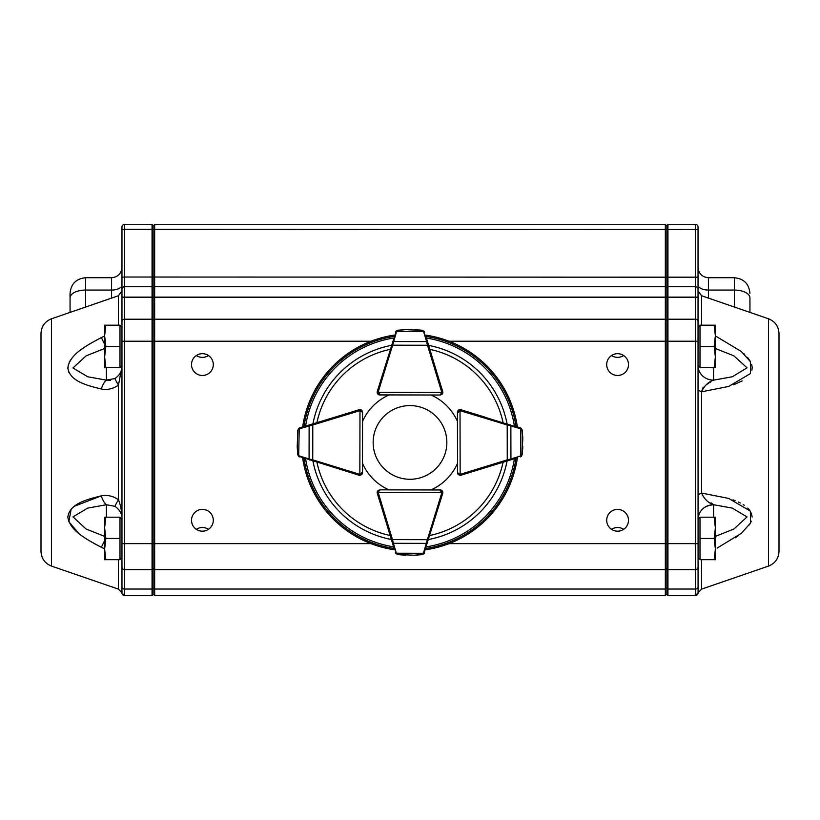 <?xml version="1.0" encoding="UTF-8"?>
<svg xmlns="http://www.w3.org/2000/svg" width="820" height="820" viewBox="0 0 820 820"><rect width="100%" height="100%" fill="white"/><g stroke="black" fill="none" stroke-linecap="round" stroke-linejoin="round"><path stroke-width="1.23" d="M749.941 306.926L749.941 297.844A15.57 7.78 180 0 0 734.371 290.065L708.418 290.065A10.383 5.186 0 0 1 698.035 284.868L698.035 341.233L698.035 327.416L700.003 325.448M121.965 519.439L119.997 517.471M121.965 327.416L121.965 341.233L121.965 321.43L121.965 327.416L119.997 325.448M698.035 519.439L700.003 517.471M121.965 229.467L121.965 297.117L124.558 297.117L124.558 319.226A2.593 2.204 -0 0 0 121.965 321.43L121.965 227.058A2.593 2.593 0 0 1 124.558 224.465L152.059 224.465L152.059 286.744L124.558 286.744L124.558 297.117L152.059 297.117L152.059 286.744L153.104 287.779L153.104 594.5L152.059 595.535L152.059 297.117L154.662 297.117L154.662 569.592L665.338 569.592L665.338 224.465L666.896 226.023M121.965 267.351L121.965 284.868A10.383 5.186 180 0 1 111.581 290.065L111.581 277.734C117.885 277.119 121.35 273.654 121.965 267.351M70.059 312.399L70.059 293.304C70.981 283.843 76.178 278.656 85.629 277.734L85.629 290.065L111.581 290.065L111.581 298.101M41 551.368L41 333.504C41.369 326.37 44.874 321.46 51.496 318.785L51.496 566.087C44.874 563.412 41.369 558.502 41 551.368M51.496 566.087L118.459 589.139L118.459 559.701M104.632 548.785L101.321 547.319C87.894 539.98 69.731 531.165 67.845 517C69.741 503.295 87.924 499.236 101.321 495.864C107.266 494.685 112.975 495.977 118.459 499.739C120.663 505.192 121.821 511.352 121.965 518.219C121.873 513.556 119.535 509.599 114.964 506.35L106.395 504.73L87.689 508.113L72.97 516.877L86.1 529.023L104.632 536.393M104.632 348.479L86.141 355.839L72.96 367.944L87.648 376.749L106.395 380.142L114.964 378.522C119.535 375.283 121.873 371.327 121.965 366.653L118.459 385.133C113.027 388.885 107.317 390.176 101.321 389.008C87.894 385.625 69.731 381.566 67.845 367.872C69.741 353.686 87.924 344.882 101.321 337.553L104.632 336.087M83.404 347.987L80.104 350.396M70.623 359.908L69.218 362.348M68.367 364.51L67.886 368.764M68.367 371.081L69.136 372.895M106.395 517.194L106.395 504.73A15.57 6.252 -100.1 0 1 101.321 495.864L74.282 506.299M72.621 507.672L72.016 508.236M71.125 509.169L68.849 521.694L78.597 533.287M81.405 535.46L83.127 536.69M87.914 539.857L96.391 544.746M101.301 547.309L104.632 540.626M768.504 566.087L768.504 318.785C775.125 321.46 778.631 326.37 779 333.504L779 551.368C778.631 558.502 775.125 563.412 768.504 566.087L701.541 589.139L695.524 595.535M698.035 592.942A2.593 2.593 0 0 1 695.442 595.535L695.442 569.592A2.593 2.593 0 0 0 698.035 566.989A2.593 2.593 0 0 1 695.442 569.592A2.593 2.593 0 0 0 698.035 566.989A2.593 2.593 0 0 1 695.442 569.592L695.442 341.233L698.035 341.233L698.086 593.311M698.332 557.754L698.035 559.035M698.035 494.757L701.541 493.056L728.683 498.427L750.351 511.116L750.505 523.078L741.382 533.307L717.131 548.098M735.089 537.91L738.215 535.737M749.449 524.861L751.356 521.182M752.155 517.01L751.356 513.033M749.449 509.845L747.778 508.041M744.283 505.284L743.197 504.597M740.316 502.978L738.277 501.994M735.109 500.641L732.957 499.841M733.603 384.795L742.172 380.89M751.889 370.168L752.155 367.708M752.104 366.899L751.591 364.357M749.941 360.8L747.676 357.643M744.693 354.476L743.607 353.471M715.368 335.903L741.208 351.421L750.372 361.558L750.474 373.551L728.683 386.445L701.541 391.816L698.035 390.125M623.723 529.3C619.643 526.901 615.553 526.901 611.464 529.3M606.697 520.28A10.896 10.896 0 0 0 623.046 529.72A10.896 10.896 0 0 0 623.046 510.85A10.896 10.896 0 0 0 606.697 520.28M196.277 355.572C200.357 357.971 204.446 357.971 208.536 355.572M191.511 364.592A10.896 10.896 0 0 0 207.849 374.022A10.896 10.896 0 0 0 207.849 355.152A10.896 10.896 0 0 0 191.511 364.592M208.536 529.3C204.457 526.901 200.367 526.901 196.277 529.3M191.511 520.28A10.896 10.896 0 0 0 207.849 529.72A10.896 10.896 0 0 0 207.849 510.85A10.896 10.896 0 0 0 191.511 520.28M611.464 355.572C615.543 357.971 619.633 357.971 623.723 355.572M606.697 364.592A10.896 10.896 0 0 0 623.046 374.022A10.896 10.896 0 0 0 623.046 355.152A10.896 10.896 0 0 0 606.697 364.592M695.442 595.535L667.941 595.535L666.896 594.5L666.896 297.117L695.442 297.117L695.442 224.465L667.941 224.465L667.941 341.233L695.442 341.233L695.442 297.117L698.035 297.117L698.035 229.467M695.442 224.465A2.593 2.593 0 0 1 698.035 227.058L698.035 289.337A2.593 2.593 0 0 0 695.442 286.744L667.941 286.744L666.896 287.779L666.896 225.5L667.941 224.465M119.997 559.424L121.965 557.467L121.965 592.942L121.965 341.233L370.968 341.233M121.965 297.117L121.965 277.191L124.558 277.027L124.558 286.744A2.593 2.593 0 0 0 121.965 289.337A2.593 2.593 0 0 1 124.558 286.744M153.104 320.107L152.059 319.226L124.558 319.226L124.558 569.592A2.593 2.593 0 0 1 121.965 566.989A2.593 2.593 0 0 0 124.558 569.592A2.593 2.593 0 0 1 121.965 566.989A2.593 2.593 0 0 0 124.558 569.592L124.558 589.047A2.593 1.947 180 0 1 121.965 587.099L121.965 592.942A2.593 2.593 0 0 0 124.558 595.535L152.059 595.535M698.035 325.837L698.332 327.118M153.104 226.023L154.662 224.465L665.338 224.465M154.662 224.465L154.662 286.744L665.338 286.744L666.896 288.302M153.104 288.302L154.662 286.744L154.662 297.117L666.896 297.117L666.896 287.779M153.104 568.034L154.662 569.592L154.662 595.535L665.338 595.535L665.338 569.592L666.896 568.034M154.662 595.535L153.104 593.977M666.896 593.977L665.338 595.535M449.032 341.233L667.941 341.233L667.941 595.535M698.035 566.989A2.593 2.593 0 0 1 695.442 569.592L667.941 569.592L666.896 568.547M715.368 536.393L733.931 529.002L747.04 516.928L732.311 508.113L713.605 504.73A15.57 14.452 180 0 0 702.596 508.964M713.605 367.678L713.605 380.142L732.383 376.739L747.061 367.832L733.849 355.829L715.368 348.479M713.369 504.505L711.001 502.824M698.035 365.689A15.57 14.452 0 0 0 713.605 380.142L713.543 380.213M710.571 382.304L710.048 382.591M708.818 383.237L706.553 384.457M703.181 387.194L701.541 391.816L701.541 493.056C704.298 499.083 708.326 502.978 713.605 504.73C704.165 505.602 698.968 510.409 698.035 519.183M713.605 380.142C708.285 381.946 704.267 385.83 701.541 391.816M749.941 297.844L749.941 312.399M695.442 286.744A2.593 2.593 0 0 1 698.035 289.337M124.558 595.535L124.558 589.047L152.059 589.047L153.104 588.268M121.965 566.989A2.593 2.593 0 0 0 124.558 569.592L152.059 569.592L153.104 568.547M152.059 224.465L153.104 225.5L153.104 287.779M110.536 380.306L106.395 380.142A15.57 6.252 100.1 0 0 101.321 389.008M121.965 366.858L121.483 370.066M104.632 344.246L101.321 337.553M114.964 378.522A15.57 1.199 56.5 0 0 118.459 385.133L118.459 499.739A15.57 1.199 -56.5 0 0 114.964 506.35M714.169 559.701L715.368 559.701L715.368 549.072L714.169 559.701L700.003 559.701L700.003 538.453L714.169 538.453L715.368 549.072L715.368 527.824L714.169 538.453M714.169 517.194L715.368 527.824L715.368 517.194L700.003 517.194L700.003 538.453M104.632 367.678L104.632 335.8L105.831 346.419L104.632 357.048L105.831 367.678L104.632 367.678M104.632 325.171L104.632 335.8L105.831 325.171L104.632 325.171M105.831 367.678L119.997 367.678L119.997 325.171L105.831 325.171M119.997 346.419L105.831 346.419M105.831 559.701L104.632 559.701L104.632 549.072L105.831 559.701L119.997 559.701L119.997 538.453L105.831 538.453L104.632 549.072L104.632 527.824L105.831 538.453M105.831 517.194L104.632 527.824L104.632 517.194L119.997 517.194L119.997 538.453M714.169 367.678L715.368 367.678L715.368 357.048L714.169 367.678L700.003 367.678L700.003 346.419L714.169 346.419L715.368 357.048L715.368 335.8L714.169 346.419M714.169 325.171L715.368 335.8L715.368 325.171L700.003 325.171L700.003 346.419M373.151 442.441A36.849 36.849 0 0 0 428.419 474.349A36.849 36.849 0 0 0 428.419 410.523A36.849 36.849 0 0 0 373.151 442.441M382.069 508.861L377.272 493.281A2.593 2.593 0 0 1 377.548 491.149A2.593 2.593 0 0 0 377.21 492.441L377.969 490.606L379.803 489.847L440.268 489.97L442.093 490.739L442.851 492.574A2.593 2.593 0 0 1 442.738 493.332L423.755 553.93M394.174 548.744L377.323 493.199A2.593 2.593 0 0 1 377.21 492.441L441.816 492.574L440.268 489.97A2.593 2.593 0 0 1 442.093 490.739A2.593 2.593 0 0 0 440.268 489.97L442.093 490.739A2.593 2.593 0 0 1 442.749 491.846A2.593 2.593 0 0 0 440.248 489.919L430.941 489.919A51.896 51.896 0 0 0 457.488 463.372L457.488 472.679A2.593 2.593 0 0 0 458.359 474.626A2.593 2.593 0 0 1 457.55 472.74L457.427 412.286L458.185 410.451L460.02 409.682A2.593 2.593 0 0 1 460.779 409.795L521.448 428.532M397.597 554.607L395.394 552.782A2.593 2.593 0 0 0 395.476 552.987L397.597 554.607L405.674 555.212L397.71 554.463L414.1 555.232L422.095 554.515L423.192 553.736A1.035 0.656 36.3 0 0 424.022 553.613L422.208 554.658L414.469 555.222M414.1 555.232A1.035 1.035 0 0 0 414.131 555.232A1.035 1.035 0 0 1 414.1 555.232A1.035 1.035 0 0 0 414.131 555.232L422.228 554.658M423.796 553.889L424.34 553.049A2.593 2.593 0 0 0 424.411 552.834A1.035 0.717 17.1 0 1 423.417 553.264L427.374 539.693L428.368 540.001M425.652 548.816L425.98 547.75M391.499 539.919L392.493 539.621L393.385 543.291L426.472 543.363A1.035 0.717 17.1 0 0 427.466 542.932M395.783 553.551A1.035 0.656 -36.1 0 0 396.624 553.674L397.71 554.463M377.969 490.606L379.803 489.847L378.245 492.441A1.558 1.558 0 0 0 378.317 492.892L392.493 539.621L427.374 539.693L441.744 493.025A1.558 1.558 0 0 0 441.816 492.574L442.851 492.574A2.593 2.593 0 0 1 442.738 493.332L441.744 493.025M395.476 552.987A2.593 2.593 0 0 1 395.394 552.782A1.035 0.717 -16.9 0 0 396.388 553.213L423.417 553.264M392.39 542.861A1.035 0.717 -16.9 0 0 393.385 543.291L396.388 553.213M515.329 458.462L460.912 475.221A2.593 2.593 0 0 1 460.153 475.333L458.308 474.575L457.55 472.74L460.143 474.298L460.02 410.728L457.427 412.286L458.185 410.451A2.593 2.593 0 0 0 457.919 410.758A2.593 2.593 0 0 1 460.85 409.713L485.02 417.154M522.227 454.69L520.413 456.894A2.593 2.593 0 0 0 520.618 456.822L522.227 454.69L522.811 446.613L522.094 454.577L522.791 438.187L522.043 430.182L521.254 429.106A1.035 0.656 -53.9 0 0 521.13 428.265L522.186 430.069L522.781 437.818M522.791 438.187A1.035 1.035 0 0 0 522.791 438.146A1.035 1.035 0 0 1 522.791 438.187A1.035 1.035 0 0 0 522.791 438.146L522.176 430.039M521.407 428.491L520.567 427.948A2.593 2.593 0 0 0 520.351 427.876L515.257 426.328M507.57 460.85L507.262 459.856L510.932 458.954L510.87 425.857L507.201 424.965L507.498 423.981M521.192 456.504A1.035 0.656 -126.3 0 0 521.305 455.664L522.094 454.577M520.618 456.822A2.593 2.593 0 0 1 520.413 456.894A1.035 0.717 -107.1 0 0 520.843 455.899L520.792 428.87A1.035 0.717 -73.1 0 0 520.351 427.876A2.593 2.593 0 0 1 520.567 427.948M510.511 459.948A1.035 0.717 -107.1 0 0 510.932 458.954L520.843 455.899M520.792 428.87L510.87 425.857A1.035 0.717 -73.1 0 0 510.44 424.862M458.462 412.286A1.558 1.558 0 0 1 460.02 410.728L460.02 409.682A2.593 2.593 0 0 0 457.919 410.758M442.421 393.774A2.593 2.593 0 0 0 442.79 392.431L442.031 394.266L440.196 395.025L379.732 394.902L377.907 394.133L377.149 392.298A2.593 2.593 0 0 1 377.261 391.54L396.244 330.952M426.144 337.194L442.677 391.673A2.593 2.593 0 0 1 442.79 392.431L378.184 392.298L379.732 394.902A2.593 2.593 0 0 1 377.251 393.026A2.593 2.593 0 0 0 379.752 394.953L389.059 394.953A51.896 51.896 0 0 0 362.553 421.398M422.402 330.265L424.606 332.09A2.593 2.593 0 0 0 424.524 331.885L422.402 330.265L414.325 329.66L422.29 330.409L405.9 329.64L397.905 330.357L396.808 331.147A1.035 0.656 -143.7 0 0 395.978 331.26L397.792 330.214L405.531 329.65M405.9 329.64A1.035 1.035 0 0 0 405.869 329.64A1.035 1.035 0 0 1 405.9 329.64A1.035 1.035 0 0 0 405.869 329.64L397.751 330.224M396.203 330.983L395.66 331.823A2.593 2.593 0 0 0 395.588 332.038A1.035 0.717 -162.9 0 1 396.583 331.608L392.626 345.179L391.632 344.882M428.501 344.953L427.507 345.251L426.615 341.581L393.528 341.52A1.035 0.717 -162.9 0 0 392.534 341.94M424.217 331.321A1.035 0.656 143.9 0 0 423.376 331.198L422.29 330.409M442.031 394.266L440.196 395.025L441.755 392.431A1.558 1.558 0 0 0 441.683 391.981L427.507 345.251L392.626 345.179L378.256 391.847A1.558 1.558 0 0 0 378.184 392.298L377.149 392.298A2.593 2.593 0 0 1 377.261 391.54L378.256 391.847M424.524 331.885A2.593 2.593 0 0 1 424.606 332.09A1.035 0.717 163.1 0 0 423.612 331.659L396.583 331.608M427.609 342.012A1.035 0.717 163.1 0 0 426.615 341.581L423.612 331.659M334.98 417.154L359.15 409.713A2.593 2.593 0 0 1 362.091 410.779A2.593 2.593 0 0 0 359.98 409.682L361.815 410.451L362.573 412.286L362.45 472.74L361.692 474.575L359.847 475.333A2.593 2.593 0 0 1 359.088 475.221L298.5 456.238M304.743 426.328L303.677 426.656M312.502 423.981L312.799 424.965L299.208 428.87A1.035 0.717 73.1 0 1 299.648 427.876A2.593 2.593 0 0 0 299.433 427.948L297.814 430.069L299.648 427.876L359.221 409.795A2.593 2.593 0 0 1 359.98 409.682L359.857 474.298L362.45 472.74A2.593 2.593 0 0 1 361.692 474.575A2.593 2.593 0 0 0 362.45 472.74L361.692 474.575A2.593 2.593 0 0 1 361.63 474.636A2.593 2.593 0 0 0 362.512 472.679L362.512 463.372A51.896 51.896 0 0 0 388.936 489.868M297.814 430.069L297.199 446.951M297.188 446.572A1.035 1.035 0 0 0 297.188 446.613L297.773 454.731L298.808 456.504A1.035 0.656 126.3 0 1 298.695 455.664L299.156 455.899A1.035 0.717 107.1 0 0 299.587 456.894A2.593 2.593 0 0 1 299.382 456.822A2.593 2.593 0 0 0 299.587 456.894M298.541 456.279L299.382 456.822M309.56 424.862A1.035 0.717 73.1 0 0 309.13 425.857L309.068 458.954L312.738 459.856L312.43 460.85M298.869 428.265A1.035 0.656 53.9 0 0 298.746 429.106L297.957 430.182M297.906 454.577L298.695 455.664L299.208 428.87M361.815 410.451L362.573 412.286L359.98 410.728A1.558 1.558 0 0 0 359.529 410.789L312.799 424.965L312.738 459.856L359.396 474.226A1.558 1.558 0 0 0 359.857 474.298L359.847 475.333A2.593 2.593 0 0 1 359.088 475.221L359.396 474.226M299.156 455.899L309.068 458.954A1.035 0.717 107.1 0 0 309.488 459.948M394.492 549.789A108.465 108.465 0 0 1 302.631 457.837M302.641 426.964A108.465 108.465 0 0 1 394.656 335.062M425.508 335.083A108.465 108.465 0 0 1 517.358 426.964M517.369 457.837A108.465 108.465 0 0 1 425.344 549.81M437.931 376.011L442.728 391.591A2.593 2.593 0 0 1 442.452 393.723M457.447 421.398A51.896 51.896 0 0 0 431.064 395.004M70.059 297.844A15.57 7.78 0 0 1 85.629 290.065L85.629 307.029M118.459 325.171L118.459 295.733L121.965 290.823M734.371 307.029L734.371 277.734C743.822 278.656 749.019 283.843 749.941 293.304M701.541 559.701L701.541 589.139M768.504 318.785L701.541 295.733L701.541 325.171M124.558 224.465L124.558 229.323L698.035 229.487M121.965 229.487L124.558 229.323L124.558 277.027L698.035 277.191M121.965 297.219L698.035 297.219M153.104 320.548L154.662 319.226L665.338 319.226L666.896 320.548M121.965 543.639L370.968 543.639M449.032 543.639L698.035 543.639M153.104 587.878L154.662 589.047L665.338 589.047L666.896 587.878M698.035 321.43A2.593 2.204 -0 0 0 695.442 319.226L667.941 319.226L666.896 320.107M698.035 587.099A2.593 1.947 180 0 1 695.442 589.047L667.941 589.047L666.896 588.268M713.605 504.73L713.605 517.194M734.371 277.734L708.418 277.734L708.418 298.101M106.395 380.142L106.395 367.678M378.317 492.892L377.323 493.199A2.593 2.593 0 0 1 377.21 492.441M440.258 491.016A1.558 1.558 0 0 1 441.816 492.574M442.749 491.846A2.593 2.593 0 0 0 442.093 490.739M460.604 474.226L460.912 475.221A2.593 2.593 0 0 1 460.153 475.333L460.143 474.298A1.558 1.558 0 0 0 460.604 474.226L507.262 459.856L507.201 424.965L460.471 410.789A1.558 1.558 0 0 0 460.02 410.728M460.471 410.789L460.779 409.795A2.593 2.593 0 0 0 458.185 410.451M441.683 391.981L442.677 391.673A2.593 2.593 0 0 1 442.79 392.431M379.742 393.866A1.558 1.558 0 0 1 378.184 392.298M377.251 393.026A2.593 2.593 0 0 0 379.732 394.902L377.907 394.133M359.529 410.789L359.221 409.795A2.593 2.593 0 0 1 359.98 409.682M361.415 472.74A1.558 1.558 0 0 1 359.857 474.298M391.365 539.499A98.83 98.83 0 0 1 312.933 461.004M312.933 423.848A98.83 98.83 0 0 1 391.478 345.353M428.634 345.374A98.83 98.83 0 0 1 507.067 423.848M507.067 461.004A98.83 98.83 0 0 1 428.522 539.519M514.406 458.739A105.677 105.677 0 0 1 426.256 546.858M426.41 338.045A105.677 105.677 0 0 1 514.396 426.072M305.604 426.072A105.677 105.677 0 0 1 393.743 338.024M393.59 546.827A105.677 105.677 0 0 1 305.593 458.739M394.082 548.447A107.194 107.194 0 0 1 303.974 458.247M303.984 426.564A107.194 107.194 0 0 1 394.235 336.405M425.918 336.425A107.194 107.194 0 0 1 516.016 426.564M516.026 458.247A107.194 107.194 0 0 1 425.764 548.467M316.92 422.638A95.161 95.161 0 0 1 390.258 349.351M429.844 349.371A95.161 95.161 0 0 1 503.08 422.638M503.08 462.234A95.161 95.161 0 0 1 429.741 535.521M390.156 535.501A95.161 95.161 0 0 1 316.92 462.234M698.035 365.433L700.003 367.401M121.965 365.433L119.997 367.401M698.035 557.467L700.003 559.424M85.629 277.734L111.581 277.734M51.496 318.785L118.459 295.733M124.476 595.535L118.459 589.139M701.541 295.733L698.035 290.823M708.418 277.734C702.115 277.119 698.65 273.654 698.035 267.351M457.55 472.74L458.308 474.575"/></g></svg>
